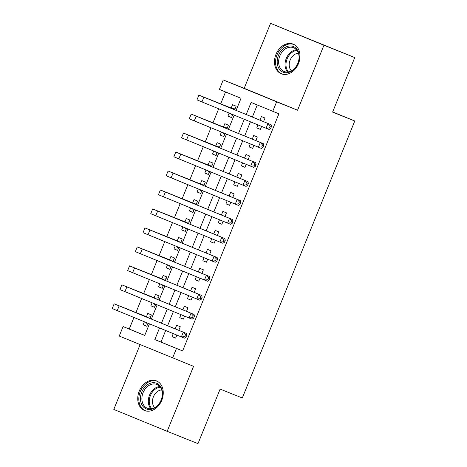 <?xml version="1.0" encoding="UTF-8"?>
<svg xmlns="http://www.w3.org/2000/svg" width="467" height="467" viewBox="0 0 467 467"><rect width="100%" height="100%" fill="white"/><g stroke="black" fill="none" stroke-linecap="round" stroke-linejoin="round"><path stroke-width="0.7" d="M275.985 54.341A15.971 12.165 -68.2 0 0 281.303 73.786A15.971 12.165 -68.2 0 0 298.495 63.57A15.971 12.165 -68.2 0 0 293.183 44.131A15.971 12.165 -68.2 0 0 275.985 54.341M139.248 391.089A15.971 12.165 -68.2 0 0 144.56 410.528A15.971 12.165 -68.2 0 0 161.757 400.318A15.971 12.165 -68.2 0 0 156.439 380.879A15.971 12.165 -68.2 0 0 139.248 391.089M236.115 110.387L241.025 98.298L219.385 89.425L223.238 79.939L276.622 101.824L272.769 111.309L251.123 102.436L246.214 114.526M244.177 88.327L297.561 110.218L323.946 45.241L354.745 57.575L270.562 23.35L244.177 88.327L223.238 79.939M140.112 344.617L113.796 409.425L167.18 431.31L193.566 366.332L119.237 336.053L123.09 326.567L144.729 335.446L149.44 323.841M133.941 317.49L129.248 329.037L123.09 326.567M225.526 91.941L220.693 103.832M218.679 108.799L212.993 122.803M210.973 127.771L205.287 141.775M203.273 146.743L197.582 160.747M195.568 165.715L189.882 179.719M187.862 184.687L182.177 198.691M180.163 203.659L174.471 217.663M172.457 222.631L166.772 236.635M164.752 241.602L159.066 255.607M157.052 260.574L151.361 274.578M149.347 279.546L143.661 293.55M141.641 298.518L135.955 312.522M323.946 45.241L270.562 23.35M354.745 57.575L332.597 112.121L354.774 121.006L242.303 397.989L220.126 389.104L197.979 443.65L167.18 431.31M257.994 124.917L256.768 127.935L260.376 129.412L261.602 126.399M263.54 121.63L264.999 118.028L261.392 116.552L259.932 120.153M250.289 143.889L249.069 146.901L252.676 148.383L253.896 145.371M255.834 140.602L257.299 137L253.692 135.523L252.227 139.125M242.589 162.86L241.363 165.873L244.971 167.355L246.197 164.343M248.129 159.574L249.594 155.972L245.986 154.489L244.521 158.097M234.883 181.832L233.658 184.844L237.265 186.327L238.491 183.315M240.429 178.546L241.888 174.944L238.281 173.461L236.822 177.069M227.178 200.804L225.958 203.816L229.566 205.299L230.786 202.287M232.724 197.518L234.183 193.916L230.581 192.433L229.116 196.041M219.478 219.776L218.252 222.788L221.86 224.271L223.086 221.259M225.018 216.49L226.483 212.888L222.876 211.405L221.411 215.013M211.773 238.748L210.547 241.76L214.155 243.243L215.38 240.231M217.318 235.461L218.778 231.86L215.17 230.377L213.711 233.985M204.067 257.72L202.847 260.732L206.455 262.215L207.675 259.203M209.613 254.433L211.072 250.832L207.471 249.349L206.005 252.951M196.368 276.692L195.142 279.704L198.749 281.187L199.975 278.174M201.907 273.405L203.373 269.803L199.765 268.321L198.3 271.922M188.662 295.664L187.436 298.676L191.044 300.158L192.27 297.14M194.208 292.377L195.667 288.775L192.06 287.293L190.6 290.894M180.957 314.635L179.737 317.648L183.344 319.13L184.564 316.112M186.502 311.349L187.962 307.747L184.36 306.264L182.895 309.866M146.796 326.24L143.176 324.787L144.396 321.775M149.942 318.488L151.407 314.886L147.8 313.404L146.451 316.725M154.501 307.268L150.882 305.815L152.102 302.803M157.648 299.516L159.107 295.915L155.499 294.432L154.151 297.753M162.201 288.297L158.582 286.843L159.807 283.831M165.347 280.544L166.812 276.943L163.205 275.46L161.856 278.781M169.906 269.325L166.287 267.871L167.513 264.859M173.053 261.573L174.518 257.971L170.91 256.494L169.562 259.81M177.612 250.353L173.993 248.905L175.213 245.887M180.758 242.601L182.218 238.999L178.61 237.522L177.262 240.838M185.311 231.381L181.692 229.933L182.918 226.915M188.458 223.629L189.923 220.027L186.315 218.55L184.967 221.866M193.017 212.409L189.398 210.961L190.624 207.949M196.163 204.657L197.629 201.055L194.021 199.578L192.673 202.894M200.722 193.437L197.103 191.99L198.323 188.977M203.869 185.685L205.328 182.083L201.721 180.606L200.378 183.922M208.422 174.465L204.803 173.018L206.029 170.006M211.569 166.713L213.034 163.111L209.426 161.635L208.078 164.95M216.128 155.493L212.508 154.046L213.734 151.034M219.274 147.741L220.739 144.14L217.132 142.663L215.783 145.978M223.833 136.522L220.214 135.074L221.434 132.062M226.98 128.769L228.439 125.168L224.831 123.691L223.489 127.006M129.248 329.037L144.752 335.394M143.176 324.787L146.784 326.27L148.004 323.257M150.882 305.815L154.489 307.298L155.709 304.286M158.582 286.843L162.189 288.326L163.415 285.314M166.287 267.871L169.895 269.354L171.115 266.342M173.993 248.905L177.6 250.382L178.82 247.37M181.692 229.933L185.3 231.41L186.526 228.398M189.398 210.961L193.005 212.438L194.225 209.426M197.103 191.99L200.711 193.466L201.931 190.454M204.803 173.018L208.41 174.495L209.636 171.482M212.508 154.046L216.116 155.523L217.336 152.511M220.214 135.074L223.821 136.551L225.041 133.539M229.139 113.09L227.914 116.102L231.521 117.579L232.747 114.567M234.679 109.798L236.144 106.196L232.537 104.719L231.188 108.04M165.68 330.502L160.992 342.054L182.632 350.927L278.927 113.779L272.769 111.309M257.264 104.958L252.355 117.048M250.417 121.811L244.65 136.02M242.717 140.783L236.95 154.991M235.012 159.755L229.244 173.963M227.306 178.727L221.539 192.935M219.607 197.699L213.839 211.907M211.901 216.67L206.134 230.873M204.196 235.642L198.428 249.845M196.496 254.614L190.729 268.817M188.791 273.586L183.023 287.789M181.085 292.558L175.318 306.761M173.385 311.53L167.618 325.733M173.257 333.607L172.031 336.619L175.639 338.102L176.865 335.084M178.797 330.321L180.262 326.719L176.654 325.236L175.189 328.838M354.774 121.006L332.673 111.94M297.561 110.218L276.622 101.824M182.632 350.927L176.473 348.458L172.621 357.944M151.378 319.078L157.145 304.869M159.084 300.106L164.851 285.903M166.783 281.134L172.551 266.931M174.489 262.162L180.256 247.959M182.194 243.19L187.962 228.988M189.894 224.218L195.661 210.016M197.599 205.246L203.367 191.044M205.305 186.275L211.072 172.072M213.005 167.303L218.772 153.1M220.71 148.331L226.477 134.128M228.416 129.359L234.183 115.156M159.539 327.986L154.828 339.585L176.473 348.458M244.282 119.295L238.514 133.498M236.576 138.267L230.809 152.47M228.871 157.239L223.103 171.442M221.171 176.211L215.404 190.413M213.466 195.183L207.698 209.385M205.76 214.155L199.993 228.357M198.061 233.126L192.293 247.329M190.355 252.098L184.588 266.301M182.65 271.07L176.882 285.273M174.95 290.042L169.182 304.245M167.244 309.014L161.477 323.217M160.992 342.054L154.828 339.585M175.65 338.073L172.031 336.619M231.533 117.55L227.914 116.102M183.356 319.101L179.737 317.648M191.056 300.129L187.436 298.676M198.761 281.157L195.142 279.704M206.467 262.185L202.847 260.732M214.166 243.214L210.547 241.76M221.872 224.242L218.252 222.788M229.577 205.27L225.958 203.816M237.277 186.298L233.658 184.844M244.982 167.326L241.363 165.873M252.688 148.354L249.069 146.901M260.388 129.382L256.768 127.935M147.543 324.402L146.148 322.493M185.959 337.133L186.73 335.236L185.492 334.746L184.728 336.643L185.959 337.133L184.43 338.161L181.348 336.929L183.274 332.183L114.152 303.813L147.689 317.221L150.672 316.696M147.689 317.221L118.898 305.739L186.351 333.415L186.73 335.236M184.728 336.643L181.348 336.929L112.226 308.553L114.152 303.813M185.492 334.746L183.274 332.183L186.351 333.415M161.226 400.091A13.823 10.525 111.8 0 1 146.288 408.905A13.823 10.525 111.8 0 1 141.746 392.105A13.823 10.525 111.8 0 1 156.69 383.296A13.823 10.525 111.8 0 1 161.226 400.091M143.089 392.648A12.796 9.749 -68.2 0 0 147.344 408.228A12.796 9.749 -68.2 0 0 161.121 400.044A12.796 9.749 -68.2 0 0 156.865 384.464A12.796 9.749 -68.2 0 0 143.089 392.648M154.624 407.598A10.076 7.676 111.8 0 1 153.415 396.804A10.076 7.676 111.8 0 1 161.693 389.945M157.718 381.51A15.866 12.084 -68.2 0 0 157.391 381.37A15.866 12.084 -68.2 0 0 140.304 391.515A15.866 12.084 -68.2 0 0 145.587 410.832A15.866 12.084 -68.2 0 0 145.92 410.96M288.594 72.438A13.823 10.525 111.8 0 1 277.194 62.298A13.823 10.525 111.8 0 1 287.859 46.268A13.823 10.525 111.8 0 1 299.259 56.408A13.823 10.525 111.8 0 1 288.594 72.438M288.501 47.482A12.796 9.749 -68.2 0 0 278.881 59.134A12.796 9.749 -68.2 0 0 284.082 71.48A12.796 9.749 -68.2 0 0 289.184 71.714A12.796 9.749 -68.2 0 0 298.804 60.062A12.796 9.749 -68.2 0 0 293.603 47.722A12.796 9.749 -68.2 0 0 288.501 47.482M291.361 70.85A10.076 7.676 111.8 0 1 289.826 60.967A10.076 7.676 111.8 0 1 296.989 53.425A10.076 7.676 111.8 0 1 298.436 53.197M294.461 44.762A15.866 12.084 -68.2 0 0 294.128 44.622A15.866 12.084 -68.2 0 0 287.806 44.324A15.866 12.084 -68.2 0 0 275.874 58.778A15.866 12.084 -68.2 0 0 282.325 74.084A15.866 12.084 -68.2 0 0 282.663 74.212M155.248 305.43L153.853 303.521M193.659 318.161L194.43 316.264L193.198 315.774L192.427 317.671L193.659 318.161L192.13 319.189L189.053 317.957L190.98 313.211L121.858 284.841L155.394 298.25L158.371 297.724M155.394 298.25L126.598 286.767L194.056 314.443L194.43 316.264M192.427 317.671L189.053 317.957L119.931 289.581L121.858 284.841M193.198 315.774L190.98 313.211L194.056 314.443M162.948 286.458L161.559 284.549M201.365 299.195L202.135 297.298L200.903 296.802L200.133 298.699L201.365 299.195L199.835 300.217L196.753 298.985L198.679 294.239L129.557 265.869L163.094 279.278L166.077 278.752M163.094 279.278L134.303 267.795L201.762 295.471L202.135 297.298M200.133 298.699L196.753 298.985L127.631 270.609L129.557 265.869M200.903 296.802L198.679 294.239L201.762 295.471M170.653 267.486L169.258 265.577M209.07 280.223L209.841 278.326L208.609 277.83L207.838 279.727L209.07 280.223L207.541 281.245L204.458 280.013L206.385 275.267L137.263 246.897L170.799 260.306L173.782 259.78M170.799 260.306L142.009 248.823L209.467 276.499L209.841 278.326M207.838 279.727L204.458 280.013L135.337 251.637L137.263 246.897M208.609 277.83L206.385 275.267L209.467 276.499M178.359 248.514L176.964 246.605M216.77 261.251L217.54 259.354L216.309 258.858L215.538 260.755L216.77 261.251L215.24 262.273L212.164 261.041L214.09 256.295L144.968 227.925L178.505 241.334L181.482 240.809M178.505 241.334L149.709 229.852L217.167 257.533L217.54 259.354M215.538 260.755L212.164 261.041L143.042 232.665L144.968 227.925M216.309 258.858L214.09 256.295L217.167 257.533M186.059 229.542L184.669 227.633M224.475 242.28L225.246 240.382L224.014 239.886L223.244 241.783L224.475 242.28L222.946 243.301L219.864 242.069L221.79 237.324L152.668 208.953L186.21 222.362L189.188 221.837M186.21 222.362L157.414 210.88L224.872 238.561L225.246 240.382M223.244 241.783L219.864 242.069L150.748 213.699L152.668 208.953M224.014 239.886L221.79 237.324L224.872 238.561M193.764 210.57L192.369 208.661M232.181 223.308L232.951 221.411L231.72 220.914L230.949 222.812L232.181 223.308L230.651 224.329L227.569 223.098L229.495 218.352L160.374 189.981L193.91 203.39L196.893 202.865M193.91 203.39L165.12 191.908L232.578 219.589L232.951 221.411M230.949 222.812L227.569 223.098L158.447 194.727L160.374 189.981M231.72 220.914L229.495 218.352L232.578 219.589M201.47 191.598L200.074 189.695M239.88 204.336L240.651 202.439L239.419 201.942L238.649 203.84L239.88 204.336L238.351 205.357L235.275 204.126L237.201 199.38L168.079 171.01L201.616 184.418L204.593 183.893M201.616 184.418L172.819 172.936L240.277 200.617L240.651 202.439M238.649 203.84L235.275 204.126L166.153 175.755L168.079 171.01M239.419 201.942L237.201 199.38L240.277 200.617M209.169 172.627L207.78 170.724M247.586 185.364L248.356 183.467L247.125 182.971L246.354 184.868L247.586 185.364L246.056 186.386L242.974 185.154L244.901 180.408L175.779 152.038L209.321 165.446L212.298 164.921M209.321 165.446L180.525 153.964L247.983 181.645L248.356 183.467M246.354 184.868L242.974 185.154L173.858 156.784L175.779 152.038M247.125 182.971L244.901 180.408L247.983 181.645M216.875 153.655L215.48 151.752M255.291 166.392L256.062 164.495L254.83 163.999L254.06 165.896L255.291 166.392L253.762 167.414L250.68 166.182L252.606 161.436L183.484 133.066L217.021 146.48L220.004 145.949M217.021 146.48L188.23 134.992L255.688 162.674L256.062 164.495M254.06 165.896L250.68 166.182L181.558 137.812L183.484 133.066M254.83 163.999L252.606 161.436L255.688 162.674M224.58 134.683L223.185 132.78M262.991 147.42L263.762 145.523L262.53 145.027L261.759 146.924L262.991 147.42L261.462 148.442L258.385 147.21L260.312 142.464L191.19 114.094L224.726 127.509L227.703 126.977M227.09 128.489L195.93 116.02L263.388 143.702L263.762 145.523M261.759 146.924L258.385 147.21L189.263 118.84L191.19 114.094M262.53 145.027L260.312 142.464L263.388 143.702M227.096 128.478L224.726 127.509M232.28 115.711L230.891 113.808M270.697 128.448L271.467 126.551L270.235 126.055L269.465 127.952L270.697 128.448L269.167 129.47L266.085 128.238L268.011 123.492L198.889 95.122L232.432 108.537L235.409 108.005M234.796 109.517L203.635 97.048L271.094 124.73L271.467 126.551M269.465 127.952L266.085 128.238L196.969 99.868L198.889 95.122M270.235 126.055L268.011 123.492L271.094 124.73M234.802 109.506L232.432 108.537M117.217 310.631L119.143 305.891M150.864 408.742A12.796 9.749 111.8 0 1 149.504 395.222A12.796 9.749 111.8 0 1 159.761 386.524M160.292 387.178A12.375 9.428 -68.2 0 0 150.409 395.584A12.375 9.428 -68.2 0 0 151.699 408.631M287.602 71.994A12.796 9.749 111.8 0 1 285.874 59.472A12.796 9.749 111.8 0 1 294.922 50.051A12.796 9.749 111.8 0 1 296.504 49.776M297.03 50.43A12.375 9.428 -68.2 0 0 295.541 50.693A12.375 9.428 -68.2 0 0 286.802 59.782A12.375 9.428 -68.2 0 0 288.437 71.883M124.922 291.659L126.843 286.919M132.622 272.687L134.549 267.947M140.328 253.715L142.254 248.975M148.033 234.743L149.954 230.003M155.733 215.772L157.659 211.031M163.438 196.8L165.365 192.06M171.144 177.828L173.064 173.088M178.843 158.856L180.77 154.116M186.549 139.884L188.475 135.144M194.254 120.912L196.181 116.172M201.954 101.94L203.881 97.2M157.391 381.37L157.683 381.486M145.587 410.832L145.879 410.948M294.128 44.622L294.42 44.739M282.325 74.084L282.617 74.2"/></g></svg>

